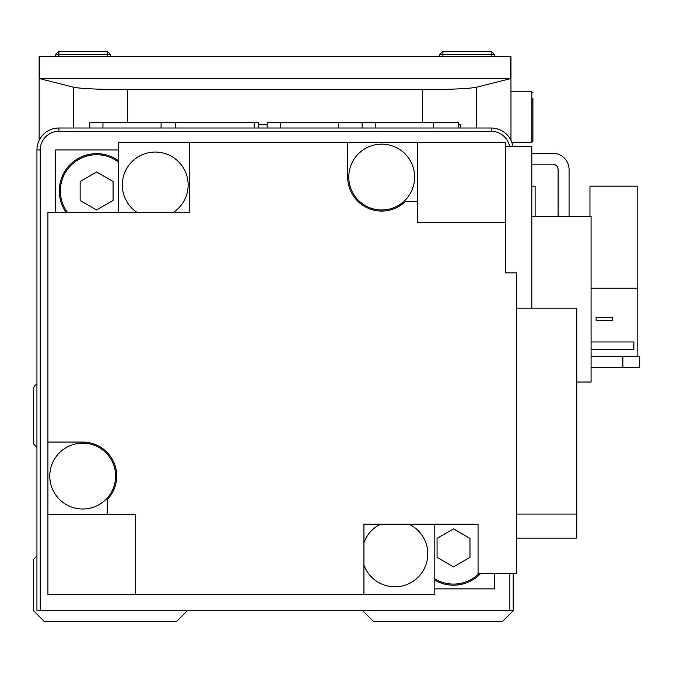 <?xml version="1.0" encoding="UTF-8"?>
<svg xmlns="http://www.w3.org/2000/svg" width="673" height="673" viewBox="0 0 673 673"><rect width="100%" height="100%" fill="white"/><g stroke="black" fill="none" stroke-linecap="round" stroke-linejoin="round"><path stroke-width="1.01" d="M36.939 384.14A5.485 5.485 0 0 0 33.65 389.171L33.65 444.037L36.939 447.326M36.939 555.957L33.65 559.255L33.65 610.823L44.62 621.802L176.301 621.802L187.271 610.823M362.84 610.823L373.809 621.802L502.193 621.802L513.171 610.823L509.882 610.823L509.882 573.514M491.223 56.692L491.223 54.496L442.943 54.496L442.943 51.198L491.223 51.198L494.512 54.496L494.512 56.692M55.598 56.692L55.598 54.496L58.888 51.198L107.167 51.198L107.167 54.496L58.888 54.496L58.888 56.692M110.465 56.692L110.465 54.496L107.167 51.198M442.943 51.198L439.654 54.496L439.654 56.692M439.654 54.496L442.943 54.496L442.943 56.692M107.167 56.692L107.167 54.496L110.465 54.496M55.598 54.496L58.888 54.496L58.888 51.198M491.223 51.198L491.223 54.496L494.512 54.496M639.35 367.214L622.887 367.214L622.887 356.244L639.35 356.244L639.35 367.214M591.079 367.214L622.887 367.214M591.079 356.244L622.887 356.244M637.154 356.244L637.154 186.16L589.969 186.16L589.969 216.344M637.154 288.212L591.079 288.212M531.821 186.16L535.111 186.16L535.111 216.344M591.079 349.657L633.865 349.657L633.865 341.977L591.079 341.977M612.573 317.286L596.118 317.286L596.118 320.584L612.573 320.584L612.573 317.286M531.821 153.192L552.617 153.192A16.463 16.463 0 0 1 569.072 169.655L569.072 216.344M531.821 164.162L552.617 164.162A5.485 5.485 0 0 1 558.102 169.655L558.102 216.344M532.923 98.426L532.923 141.179L532.923 98.426M532.923 128.913L532.923 141.179L532.923 128.913M39.135 140.396L39.135 56.692L510.975 56.692L510.975 140.396M39.606 56.692L39.606 78.632L73.744 87.263C81.576 88.718 99.461 89.501 127.399 89.61L422.711 89.61C450.649 89.501 468.534 88.718 476.366 87.263L510.504 78.632L510.504 56.692M39.606 78.632L510.504 78.632M453.518 585.182A37.309 37.309 0 0 0 480.615 573.514A37.309 37.309 0 0 1 434.825 580.168M66.139 212.508A37.309 37.309 0 0 1 118.583 160.813A37.309 37.309 0 0 0 96.601 153.654M381.717 209.984A32.918 32.918 0 0 1 348.791 177.066A32.918 32.918 0 0 1 381.717 144.14A32.918 32.918 0 0 1 414.635 177.066A32.918 32.918 0 0 1 381.717 209.984M137.199 212.508A32.918 32.918 0 0 1 155.227 152.048A32.918 32.918 0 0 1 173.264 212.508M82.703 508.998A32.918 32.918 0 0 1 49.777 476.08A32.918 32.918 0 0 1 82.703 443.154A32.918 32.918 0 0 1 115.621 476.08A32.918 32.918 0 0 1 82.703 508.998M55.598 212.508L55.598 149.961L118.583 149.961M494.512 573.514L494.512 588.875L434.825 588.875M434.825 524.141L434.825 594.368L363.933 594.368L363.933 524.141L478.057 524.141L478.057 573.514L516.46 573.514L516.46 272.859L505.49 272.859L505.49 142.281L118.583 142.281L118.583 212.508M531.821 308.158L531.821 146.664L505.49 146.664M363.933 594.368L47.918 594.368L47.918 212.508L189.794 212.508L189.794 142.281M417.706 142.281L417.706 222.384L505.49 222.384M347.697 142.281L347.697 177.066A34.02 34.02 0 0 0 405.339 201.53L417.706 201.53M135.702 594.368L135.702 514.265L107.167 514.265L107.167 499.703A34.02 34.02 0 0 0 82.703 442.06L47.918 442.06M531.821 216.344L591.079 216.344L591.079 382.037L576.811 382.037M107.167 514.265L47.918 514.265M408.999 524.141A32.918 32.918 0 0 1 417.024 578.233A32.918 32.918 0 0 1 363.933 565.11M363.933 542.64A32.918 32.918 0 0 1 380.758 524.141M516.46 308.158L576.811 308.158L576.811 514.079L516.46 514.079M576.811 514.079L576.811 538.106L516.46 538.106M469.973 557.379L469.973 538.375L453.518 528.869L437.055 538.375L437.055 557.379L453.518 566.885L469.973 557.379M113.056 200.461L113.056 181.458L96.601 171.952L80.137 181.458L80.137 200.461L96.601 209.968L113.056 200.461M362.158 128.013L362.158 122.528L338.494 122.528L338.494 128.013M338.494 122.528L280.38 122.528L280.38 128.013M280.38 122.528L268.401 122.528M254.243 128.013L254.243 122.528L258.205 122.528L258.205 128.013M254.243 122.528L175.274 122.528L175.274 128.013M175.274 122.528L161.074 122.528L161.074 128.013M161.074 122.528L102.961 122.528L102.961 128.013M102.961 122.528L90.981 122.528M111.558 122.528L106.519 122.528M363.353 122.528L458.582 122.528L458.582 128.013M433.446 122.528L433.446 128.013M458.582 124.724L460.5 124.724L460.5 128.013M89.787 124.724L89.61 128.013M258.205 124.724L267.206 124.724M509.587 146.664A18.651 18.651 0 0 0 491.223 131.302L58.888 131.302A18.651 18.651 0 0 0 40.237 149.961L40.237 610.823L509.882 610.823M40.237 610.823L36.939 610.823L36.939 149.961A21.948 21.948 0 0 1 58.888 128.013L491.223 128.013A21.948 21.948 0 0 1 512.919 146.664M513.171 573.514L513.171 610.823M511.783 142.281L531.821 142.281L531.821 91.806L532.923 92.899L531.821 91.806L510.975 91.806M127.399 89.61L127.399 122.528M422.711 122.528L422.711 89.61M73.744 128.013L73.744 87.263M476.366 87.263L476.366 128.013M434.825 578.889A36.207 36.207 0 0 0 479.083 573.514M118.583 162.185A36.207 36.207 0 0 0 67.493 212.508M375.214 122.528L375.214 128.013M36.939 149.961L40.237 149.961M58.888 128.013L58.888 131.302M491.223 128.013L491.223 131.302M531.821 142.281L532.923 141.179L531.821 142.281M267.206 122.528L267.206 128.013M89.787 122.528L89.787 128.013"/></g></svg>
